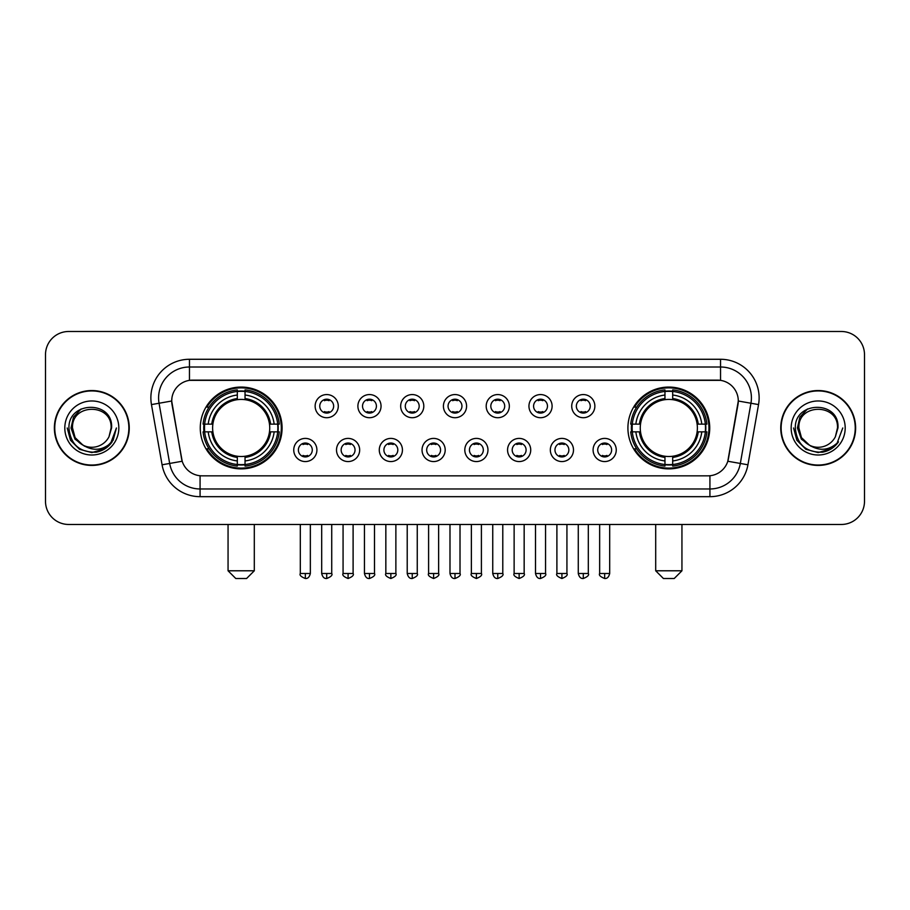 <?xml version="1.0" encoding="UTF-8"?>
<svg xmlns="http://www.w3.org/2000/svg" width="910" height="910" viewBox="0 0 910 910"><rect width="100%" height="100%" fill="white"/><g stroke="black" fill="none" stroke-linecap="round" stroke-linejoin="round"><path stroke-width="1.36" d="M627.911 427.984A40.916 40.916 0 0 0 668.816 468.889A40.916 40.916 0 0 0 709.732 427.984A40.916 40.916 0 0 0 668.816 387.068A40.916 40.916 0 0 0 627.911 427.984M200.268 427.984A40.916 40.916 0 0 0 241.184 468.889A40.916 40.916 0 0 0 282.089 427.984A40.916 40.916 0 0 0 241.184 387.068A40.916 40.916 0 0 0 200.268 427.984M316.908 449.984A11.58 11.58 0 0 1 305.328 461.563A11.58 11.58 0 0 1 293.748 449.984A11.58 11.58 0 0 1 305.328 438.404A11.58 11.58 0 0 1 316.908 449.984M298.378 449.984A6.95 6.95 0 0 0 305.328 456.934A6.95 6.95 0 0 0 312.278 449.984A6.95 6.95 0 0 0 305.328 443.034A6.95 6.95 0 0 0 298.378 449.984M359.666 449.984A11.58 11.58 0 0 1 348.086 461.563A11.58 11.58 0 0 1 336.507 449.984A11.58 11.58 0 0 1 348.086 438.404A11.58 11.58 0 0 1 359.666 449.984M341.148 449.984A6.95 6.95 0 0 0 348.086 456.934A6.95 6.95 0 0 0 355.036 449.984A6.95 6.95 0 0 0 348.086 443.034A6.95 6.95 0 0 0 341.148 449.984M402.436 449.984A11.58 11.58 0 0 1 390.856 461.563A11.58 11.58 0 0 1 379.277 449.984A11.58 11.58 0 0 1 390.856 438.404A11.58 11.58 0 0 1 402.436 449.984M383.906 449.984A6.95 6.95 0 0 0 390.856 456.934A6.95 6.95 0 0 0 397.807 449.984A6.95 6.95 0 0 0 390.856 443.034A6.95 6.95 0 0 0 383.906 449.984M445.195 449.984A11.58 11.58 0 0 1 433.615 461.563A11.58 11.58 0 0 1 422.035 449.984A11.58 11.58 0 0 1 433.615 438.404A11.58 11.58 0 0 1 445.195 449.984M426.676 449.984A6.95 6.95 0 0 0 433.615 456.934A6.95 6.95 0 0 0 440.565 449.984A6.95 6.95 0 0 0 433.615 443.034A6.95 6.95 0 0 0 426.676 449.984M487.965 449.984A11.58 11.58 0 0 1 476.385 461.563A11.58 11.58 0 0 1 464.805 449.984A11.58 11.58 0 0 1 476.385 438.404A11.58 11.58 0 0 1 487.965 449.984M469.435 449.984A6.95 6.95 0 0 0 476.385 456.934A6.95 6.95 0 0 0 483.324 449.984A6.95 6.95 0 0 0 476.385 443.034A6.95 6.95 0 0 0 469.435 449.984M530.723 449.984A11.58 11.58 0 0 1 519.144 461.563A11.58 11.58 0 0 1 507.564 449.984A11.58 11.58 0 0 1 519.144 438.404A11.58 11.58 0 0 1 530.723 449.984M512.193 449.984A6.95 6.95 0 0 0 519.144 456.934A6.95 6.95 0 0 0 526.094 449.984A6.95 6.95 0 0 0 519.144 443.034A6.95 6.95 0 0 0 512.193 449.984M573.493 449.984A11.58 11.58 0 0 1 561.914 461.563A11.58 11.58 0 0 1 550.334 449.984A11.58 11.58 0 0 1 561.914 438.404A11.58 11.58 0 0 1 573.493 449.984M554.963 449.984A6.95 6.95 0 0 0 561.914 456.934A6.95 6.95 0 0 0 568.852 449.984A6.95 6.95 0 0 0 561.914 443.034A6.95 6.95 0 0 0 554.963 449.984M616.252 449.984A11.58 11.58 0 0 1 604.672 461.563A11.58 11.58 0 0 1 593.092 449.984A11.58 11.58 0 0 1 604.672 438.404A11.58 11.58 0 0 1 616.252 449.984M597.722 449.984A6.95 6.95 0 0 0 604.672 456.934A6.95 6.95 0 0 0 611.622 449.984A6.95 6.95 0 0 0 604.672 443.034A6.95 6.95 0 0 0 597.722 449.984M338.281 406.133A11.58 11.58 0 0 1 326.713 417.713A11.58 11.58 0 0 1 315.133 406.133A11.58 11.58 0 0 1 326.713 394.565A11.58 11.58 0 0 1 338.281 406.133M319.763 406.133A6.95 6.95 0 0 0 326.713 413.083A6.95 6.95 0 0 0 333.651 406.133A6.95 6.95 0 0 0 326.713 399.194A6.95 6.95 0 0 0 319.763 406.133M381.051 406.133A11.58 11.58 0 0 1 369.471 417.713A11.58 11.58 0 0 1 357.892 406.133A11.58 11.58 0 0 1 369.471 394.565A11.58 11.58 0 0 1 381.051 406.133M362.521 406.133A6.95 6.95 0 0 0 369.471 413.083A6.95 6.95 0 0 0 376.421 406.133A6.95 6.95 0 0 0 369.471 399.194A6.95 6.95 0 0 0 362.521 406.133M423.81 406.133A11.58 11.58 0 0 1 412.241 417.713A11.58 11.58 0 0 1 400.662 406.133A11.58 11.58 0 0 1 412.241 394.565A11.58 11.58 0 0 1 423.81 406.133M405.291 406.133A6.95 6.95 0 0 0 412.241 413.083A6.95 6.95 0 0 0 419.18 406.133A6.95 6.95 0 0 0 412.241 399.194A6.95 6.95 0 0 0 405.291 406.133M466.58 406.133A11.58 11.58 0 0 1 455 417.713A11.58 11.58 0 0 1 443.42 406.133A11.58 11.58 0 0 1 455 394.565A11.58 11.58 0 0 1 466.58 406.133M448.05 406.133A6.95 6.95 0 0 0 455 413.083A6.95 6.95 0 0 0 461.95 406.133A6.95 6.95 0 0 0 455 399.194A6.95 6.95 0 0 0 448.05 406.133M509.338 406.133A11.58 11.58 0 0 1 497.759 417.713A11.58 11.58 0 0 1 486.19 406.133A11.58 11.58 0 0 1 497.759 394.565A11.58 11.58 0 0 1 509.338 406.133M490.82 406.133A6.95 6.95 0 0 0 497.759 413.083A6.95 6.95 0 0 0 504.709 406.133A6.95 6.95 0 0 0 497.759 399.194A6.95 6.95 0 0 0 490.82 406.133M552.108 406.133A11.58 11.58 0 0 1 540.529 417.713A11.58 11.58 0 0 1 528.949 406.133A11.58 11.58 0 0 1 540.529 394.565A11.58 11.58 0 0 1 552.108 406.133M533.578 406.133A6.95 6.95 0 0 0 540.529 413.083A6.95 6.95 0 0 0 547.479 406.133A6.95 6.95 0 0 0 540.529 399.194A6.95 6.95 0 0 0 533.578 406.133M594.867 406.133A11.58 11.58 0 0 1 583.287 417.713A11.58 11.58 0 0 1 571.719 406.133A11.58 11.58 0 0 1 583.287 394.565A11.58 11.58 0 0 1 594.867 406.133M576.348 406.133A6.95 6.95 0 0 0 583.287 413.083A6.95 6.95 0 0 0 590.237 406.133A6.95 6.95 0 0 0 583.287 399.194A6.95 6.95 0 0 0 576.348 406.133M162.071 464.794L151.458 404.586A38.595 38.595 0 0 1 189.462 359.279L720.538 359.279A38.595 38.595 0 0 1 758.542 404.586L747.929 464.794A38.595 38.595 0 0 1 709.925 496.678L200.075 496.678A38.595 38.595 0 0 1 162.071 464.794L182.193 461.245L172.024 404.586A20.839 20.839 0 0 1 192.545 380.13L717.455 380.13A20.839 20.839 0 0 1 737.976 404.586L728.444 458.617A20.839 20.839 0 0 1 707.923 475.839L202.077 475.839A20.839 20.839 0 0 1 181.556 458.617L171.706 401.014L159.057 403.244A30.872 30.872 0 0 1 189.462 367.003L720.538 367.003A30.872 30.872 0 0 1 750.943 403.244L740.331 463.452A30.872 30.872 0 0 1 709.925 488.966L200.075 488.966A30.872 30.872 0 0 1 169.669 463.452L159.057 403.244A30.872 30.872 0 0 1 158.59 397.875M203.942 431.84A37.435 37.435 0 0 1 203.942 424.128M631.586 431.84A37.435 37.435 0 0 1 631.586 424.128M54.372 427.984A37.435 37.435 0 0 0 91.819 465.42A37.435 37.435 0 0 0 129.254 427.984A37.435 37.435 0 0 0 91.819 390.549A37.435 37.435 0 0 0 54.372 427.984M780.746 427.984A37.435 37.435 0 0 0 818.181 465.42A37.435 37.435 0 0 0 855.628 427.984A37.435 37.435 0 0 0 818.181 390.549A37.435 37.435 0 0 0 780.746 427.984M189.462 359.279L189.462 380.357L720.538 380.357L720.538 359.279M171.706 400.969L171.933 397.875M707.923 475.839L202.077 475.839M758.542 404.586L738.294 401.014L727.807 461.245L747.929 464.794M728.444 458.617L728.318 459.277M181.681 459.277L181.556 458.617M864.5 354.65A23.159 23.159 0 0 0 841.34 331.49L68.659 331.49A23.159 23.159 0 0 0 45.5 354.65L45.5 501.319A23.159 23.159 0 0 0 68.659 524.467L841.34 524.467A23.159 23.159 0 0 0 864.5 501.319L864.5 354.65L864.5 501.319M45.5 354.65L45.5 501.319M841.34 331.49L68.659 331.49M68.659 524.467L841.34 524.467M128.867 427.984A37.048 37.048 0 0 0 91.819 390.936A37.048 37.048 0 0 0 54.759 427.984A37.048 37.048 0 0 0 91.819 465.033A37.048 37.048 0 0 0 128.867 427.984M105.105 448.687L91.819 452.588L79.511 449.29L70.502 440.281L67.215 427.984L70.502 440.281L79.511 449.29L91.819 452.588L104.115 449.29L113.124 440.281L116.423 427.984L110.337 444.171L106.891 447.424M84.573 446.207L75.007 439.166L71.037 427.984L73.494 417.099L81.115 408.965M82.89 445.092L75.098 437.63L72.516 427.984C71.333 403.084 112.294 403.084 111.111 427.984L108.995 436.766L111.577 427.984C113.488 400.116 68.102 400.798 68.944 427.984C70.48 444.399 79.534 452.475 96.096 452.213C102.83 450.916 108.176 447.47 112.123 441.873C103.217 450.427 93.559 451.542 83.151 445.229A19.303 19.303 0 0 0 108.995 436.766L111.111 427.984C112.294 403.084 71.333 403.084 72.516 427.984C71.333 403.084 112.294 403.084 111.111 427.984C112.294 403.084 71.333 403.084 72.516 427.984L75.098 437.63L82.89 445.092L75.098 437.63L72.516 427.984C72.857 435.753 76.406 441.509 83.151 445.229M64.803 427.984A27.016 27.016 0 0 0 91.819 455A27.016 27.016 0 0 0 118.835 427.984A27.016 27.016 0 0 0 91.819 400.969A27.016 27.016 0 0 0 64.803 427.984M112.123 441.873L105.207 448.619M105.048 448.721L96.187 452.19M116.423 427.984L113.124 440.281L104.115 449.29L91.819 452.588L79.511 449.29L70.502 440.281L67.215 427.984L70.502 440.281L79.511 449.29L91.819 452.588L104.115 449.29L113.124 440.281L116.423 427.984M855.241 427.984A37.048 37.048 0 0 0 818.181 390.936A37.048 37.048 0 0 0 781.133 427.984A37.048 37.048 0 0 0 818.181 465.033A37.048 37.048 0 0 0 855.241 427.984M842.785 427.984L836.711 444.171L833.264 447.424M810.946 446.207L801.38 439.166L797.41 427.984L799.867 417.099L807.488 408.965M837.484 427.984L835.369 436.766L837.951 427.984C839.862 400.116 794.464 400.798 795.317 427.984C796.853 444.399 805.907 452.475 822.458 452.213C829.203 450.916 834.55 447.47 838.497 441.873C829.59 450.427 819.933 451.542 809.525 445.229L801.471 437.63L798.889 427.984C797.706 403.084 838.667 403.084 837.484 427.984L835.369 436.766A19.303 19.303 0 0 1 809.525 445.229L801.471 437.63L798.889 427.984C797.706 403.084 838.667 403.084 837.484 427.984C838.667 403.084 797.706 403.084 798.889 427.984C797.706 403.084 838.667 403.084 837.484 427.984M809.525 445.229L801.471 437.63L798.889 427.984C799.23 435.753 802.779 441.509 809.525 445.229M791.165 427.984A27.016 27.016 0 0 0 818.181 455A27.016 27.016 0 0 0 845.197 427.984A27.016 27.016 0 0 0 818.181 400.969A27.016 27.016 0 0 0 791.165 427.984M838.497 441.873L831.592 448.607M831.421 448.721L822.56 452.19L831.467 448.687L822.56 452.19L831.467 448.687L818.181 452.588L805.885 449.29L796.876 440.281L793.577 427.984M831.433 448.71L822.583 452.19L831.433 448.71M246.587 578.51L235.781 578.51L228.057 570.786L254.299 570.786L246.587 578.51M269.474 431.84A28.563 28.563 0 0 0 245.04 399.683L245.04 399.683A28.563 28.563 0 0 0 212.883 431.84A28.563 28.563 0 0 0 269.474 431.84L270.623 431.84L269.474 431.84A28.563 28.563 0 0 1 245.04 456.285L245.04 460.949A33.192 33.192 0 0 0 274.149 431.84L279.268 431.84A38.288 38.288 0 0 1 245.04 466.079L245.04 464.521A36.741 36.741 0 0 0 277.721 431.84M204.716 431.84A36.662 36.662 0 0 1 204.716 424.128M245.04 391.516A36.662 36.662 0 0 0 237.317 391.516M277.641 424.128A36.662 36.662 0 0 1 277.641 431.84M279.268 424.128A38.288 38.288 0 0 0 245.04 389.889L245.04 391.448A36.741 36.741 0 0 1 277.721 424.128L279.268 424.128M203.089 431.84A38.288 38.288 0 0 0 237.317 466.079L237.317 464.521A36.741 36.741 0 0 1 204.636 431.84L203.089 431.84M277.721 424.128L274.149 424.128A33.192 33.192 0 0 0 245.04 395.02L245.04 391.448M245.04 464.521L245.04 460.949M204.636 431.84L208.208 431.84A33.192 33.192 0 0 0 237.317 460.949L237.317 464.521M245.04 395.02L245.04 398.546A29.689 29.689 0 0 1 270.623 424.128L274.149 424.128M274.149 431.84L270.623 431.84A29.689 29.689 0 0 1 245.04 457.423M237.317 460.949L237.317 456.285A28.563 28.563 0 0 1 212.883 431.84L208.208 431.84M269.474 424.128L270.623 424.128M245.04 464.441A36.662 36.662 0 0 1 237.317 464.441M237.317 389.889A38.288 38.288 0 0 0 203.089 424.128L204.636 424.128A36.741 36.741 0 0 1 237.317 391.448L237.317 389.889M237.317 391.448L237.317 395.02A33.192 33.192 0 0 0 208.208 424.128L204.636 424.128M237.317 399.638L237.317 395.02M208.208 424.128L211.746 424.128A29.689 29.689 0 0 1 237.317 398.546M237.317 456.285L237.317 457.423A29.689 29.689 0 0 1 211.746 431.84M209.061 407.145L206.877 407.145A40.142 40.142 0 0 1 281.315 427.984A40.142 40.142 0 0 1 206.877 448.823L209.061 448.823M674.219 578.51L663.413 578.51L655.701 570.786L681.943 570.786L674.219 578.51M697.117 431.84A28.563 28.563 0 0 0 672.683 399.683L672.683 399.683A28.563 28.563 0 0 0 640.526 431.84A28.563 28.563 0 0 0 697.117 431.84L698.254 431.84L697.117 431.84A28.563 28.563 0 0 1 672.683 456.285L672.683 460.949A33.192 33.192 0 0 0 701.792 431.84L706.911 431.84A38.288 38.288 0 0 1 672.683 466.079L672.683 464.521A36.741 36.741 0 0 0 705.364 431.84M632.359 431.84A36.662 36.662 0 0 1 632.359 424.128M672.683 391.516A36.662 36.662 0 0 0 664.96 391.516M705.284 424.128A36.662 36.662 0 0 1 705.284 431.84M706.911 424.128A38.288 38.288 0 0 0 672.683 389.889L672.683 391.448A36.741 36.741 0 0 1 705.364 424.128L706.911 424.128M630.732 431.84A38.288 38.288 0 0 0 664.96 466.079L664.96 464.521A36.741 36.741 0 0 1 632.279 431.84L630.732 431.84M705.364 424.128L701.792 424.128A33.192 33.192 0 0 0 672.683 395.02L672.683 391.448M672.683 464.521L672.683 460.949M632.279 431.84L635.851 431.84A33.192 33.192 0 0 0 664.96 460.949L664.96 464.521M672.683 395.02L672.683 398.546A29.689 29.689 0 0 1 698.254 424.128L701.792 424.128M701.792 431.84L698.254 431.84A29.689 29.689 0 0 1 672.683 457.423M664.96 460.949L664.96 456.285A28.563 28.563 0 0 1 640.526 431.84L635.851 431.84M697.117 424.128L698.254 424.128M672.683 464.441A36.662 36.662 0 0 1 664.96 464.441M664.96 389.889A38.288 38.288 0 0 0 630.732 424.128L632.279 424.128A36.741 36.741 0 0 1 664.96 391.448L664.96 389.889M664.96 391.448L664.96 395.02A33.192 33.192 0 0 0 635.851 424.128L632.279 424.128M664.96 399.638L664.96 395.02M635.851 424.128L639.377 424.128A29.689 29.689 0 0 1 664.96 398.546M664.96 456.285L664.96 457.423A29.689 29.689 0 0 1 639.377 431.84M636.704 407.145L634.52 407.145A40.142 40.142 0 0 1 708.958 427.984A40.142 40.142 0 0 1 634.52 448.823L636.704 448.823M324.392 412.685L324.392 411.593A5.926 5.926 0 0 0 329.022 411.593L329.022 412.685M329.022 399.592L329.022 400.684A5.926 5.926 0 0 0 324.392 400.684L324.392 399.592M367.151 412.685L367.151 411.593A5.926 5.926 0 0 0 371.792 411.593L371.792 412.685M371.792 399.592L371.792 400.684A5.926 5.926 0 0 0 367.151 400.684L367.151 399.592M409.921 412.685L409.921 411.593A5.926 5.926 0 0 0 414.55 411.593L414.55 412.685M414.55 399.592L414.55 400.684A5.926 5.926 0 0 0 409.921 400.684L409.921 399.592M452.679 412.685L452.679 411.593A5.926 5.926 0 0 0 457.32 411.593L457.32 412.685M457.32 399.592L457.32 400.684A5.926 5.926 0 0 0 452.679 400.684L452.679 399.592M495.45 412.685L495.45 411.593A5.926 5.926 0 0 0 500.079 411.593L500.079 412.685M500.079 399.592L500.079 400.684A5.926 5.926 0 0 0 495.45 400.684L495.45 399.592M538.208 412.685L538.208 411.593A5.926 5.926 0 0 0 542.849 411.593L542.849 412.685M542.849 399.592L542.849 400.684A5.926 5.926 0 0 0 538.208 400.684L538.208 399.592M580.978 412.685L580.978 411.593A5.926 5.926 0 0 0 585.608 411.593L585.608 412.685M585.608 399.592L585.608 400.684A5.926 5.926 0 0 0 580.978 400.684L580.978 399.592M303.007 456.536L303.007 455.432A5.926 5.926 0 0 0 307.637 455.432L307.637 456.536M307.637 443.432L307.637 444.535A5.926 5.926 0 0 0 303.007 444.535L303.007 443.432M345.777 456.536L345.777 455.432A5.926 5.926 0 0 0 350.407 455.432L350.407 456.536M350.407 443.432L350.407 444.535A5.926 5.926 0 0 0 345.777 444.535L345.777 443.432M388.536 456.536L388.536 455.432A5.926 5.926 0 0 0 393.165 455.432L393.165 456.536M393.165 443.432L393.165 444.535A5.926 5.926 0 0 0 388.536 444.535L388.536 443.432M431.306 456.536L431.306 455.432A5.926 5.926 0 0 0 435.935 455.432L435.935 456.536M435.935 443.432L435.935 444.535A5.926 5.926 0 0 0 431.306 444.535L431.306 443.432M474.064 456.536L474.064 455.432A5.926 5.926 0 0 0 478.694 455.432L478.694 456.536M478.694 443.432L478.694 444.535A5.926 5.926 0 0 0 474.064 444.535L474.064 443.432M516.835 456.536L516.835 455.432A5.926 5.926 0 0 0 521.464 455.432L521.464 456.536M521.464 443.432L521.464 444.535A5.926 5.926 0 0 0 516.835 444.535L516.835 443.432M559.593 456.536L559.593 455.432A5.926 5.926 0 0 0 564.223 455.432L564.223 456.536M564.223 443.432L564.223 444.535A5.926 5.926 0 0 0 559.593 444.535L559.593 443.432M602.363 456.536L602.363 455.432A5.926 5.926 0 0 0 606.993 455.432L606.993 456.536M606.993 443.432L606.993 444.535A5.926 5.926 0 0 0 602.363 444.535L602.363 443.432M709.925 475.748L709.925 496.678M200.075 496.678L200.075 475.748M151.458 404.586L159.057 403.244M237.317 464.794A37.014 37.014 0 0 0 245.04 464.794M277.994 431.84A37.014 37.014 0 0 0 277.994 424.128M245.04 391.175A37.014 37.014 0 0 0 237.317 391.175M664.96 464.794A37.014 37.014 0 0 0 672.683 464.794M705.625 431.84A37.014 37.014 0 0 0 705.625 424.128M672.683 391.175A37.014 37.014 0 0 0 664.96 391.175M326.713 573.493L321.685 573.493C322.561 577.065 324.244 578.737 326.713 578.51L326.713 573.493L331.729 573.493L331.729 524.467M369.471 573.493L364.455 573.493C365.331 577.065 367.003 578.737 369.471 578.51L369.471 573.493L374.488 573.493L374.488 524.467M412.241 573.493L407.214 573.493C408.089 577.065 409.762 578.737 412.241 578.51L412.241 573.493L417.258 573.493L417.258 524.467M455 573.493L449.984 573.493C450.86 577.065 452.532 578.737 455 578.51L455 573.493L460.016 573.493L460.016 524.467M497.759 573.493L492.742 573.493C493.618 577.065 495.29 578.737 497.759 578.51L497.759 573.493L502.786 573.493L502.786 524.467M540.529 573.493L535.512 573.493C536.388 577.065 538.06 578.737 540.529 578.51L540.529 573.493L545.545 573.493L545.545 524.467M583.287 573.493L578.271 573.493C579.147 577.065 580.819 578.737 583.287 578.51L583.287 573.493L588.315 573.493L588.315 524.467M305.328 573.493L300.311 573.493C299.288 575.097 300.96 576.769 305.328 578.51L305.328 573.493L310.344 573.493L310.344 524.467M348.086 573.493L343.07 573.493C342.058 575.097 343.73 576.769 348.086 578.51L348.086 573.493L353.103 573.493L353.103 524.467M390.856 573.493L385.84 573.493C384.816 575.097 386.488 576.769 390.856 578.51L390.856 573.493L395.873 573.493L395.873 524.467M433.615 573.493L428.599 573.493C427.586 575.097 429.258 576.769 433.615 578.51L433.615 573.493L438.631 573.493L438.631 524.467M476.385 573.493L471.369 573.493C470.345 575.097 472.017 576.769 476.385 578.51L476.385 573.493L481.401 573.493L481.401 524.467M519.144 573.493L514.127 573.493C513.115 575.097 514.787 576.769 519.144 578.51L519.144 573.493L524.16 573.493L524.16 524.467M561.914 573.493L556.897 573.493C555.874 575.097 557.546 576.769 561.914 578.51L561.914 573.493L566.93 573.493L566.93 524.467M604.672 573.493L599.656 573.493C598.643 575.097 600.316 576.769 604.672 578.51L604.672 573.493L609.689 573.493L609.689 524.467M254.299 524.467L254.299 570.786M228.057 524.467L228.057 570.786M681.943 524.467L681.943 570.786M655.701 524.467L655.701 570.786M321.685 573.493L321.685 524.467M331.729 573.493C332.741 575.097 331.069 576.769 326.713 578.51M364.455 573.493L364.455 524.467M374.488 573.493C375.512 575.097 373.839 576.769 369.471 578.51M407.214 573.493L407.214 524.467M417.258 573.493C418.27 575.097 416.598 576.769 412.241 578.51M449.984 573.493L449.984 524.467M460.016 573.493C461.04 575.097 459.368 576.769 455 578.51M492.742 573.493L492.742 524.467M502.786 573.493C503.799 575.097 502.127 576.769 497.759 578.51M535.512 573.493L535.512 524.467M545.545 573.493C546.569 575.097 544.897 576.769 540.529 578.51M578.271 573.493L578.271 524.467M588.315 573.493C589.327 575.097 587.655 576.769 583.287 578.51M300.311 573.493L300.311 524.467M310.344 573.493C309.468 577.065 307.796 578.737 305.328 578.51M343.07 573.493L343.07 524.467M353.103 573.493C354.126 575.097 352.454 576.769 348.086 578.51M385.84 573.493L385.84 524.467M395.873 573.493C396.885 575.097 395.213 576.769 390.856 578.51M428.599 573.493L428.599 524.467M438.631 573.493C439.655 575.097 437.983 576.769 433.615 578.51M471.369 573.493L471.369 524.467M481.401 573.493C482.414 575.097 480.742 576.769 476.385 578.51M514.127 573.493L514.127 524.467M524.16 573.493C525.184 575.097 523.512 576.769 519.144 578.51M556.897 573.493L556.897 524.467M566.93 573.493C567.942 575.097 566.27 576.769 561.914 578.51M599.656 573.493L599.656 524.467M609.689 573.493C608.813 577.065 607.141 578.737 604.672 578.51"/></g></svg>
